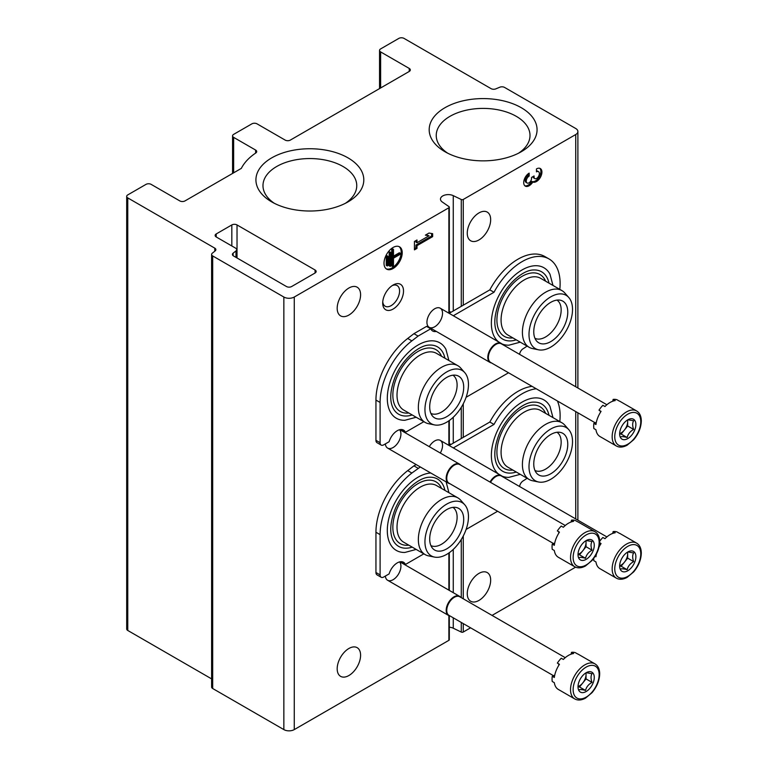 <?xml version="1.0" encoding="UTF-8"?>
<svg xmlns="http://www.w3.org/2000/svg" width="768" height="768" viewBox="0 0 768 768"><rect width="100%" height="100%" fill="white"/><g stroke="black" fill="none" stroke-linecap="round" stroke-linejoin="round"><path stroke-width="1.15" d="M575.741 134.525A7.354 4.253 0 0 0 577.891 131.52A7.354 4.253 0 0 0 575.741 128.515L504.576 87.427A3.677 2.122 0 0 0 499.834 87.206A1231.498 710.995 0 0 0 495.821 88.867A3.677 2.122 0 0 1 491.069 88.646L404.045 38.4A3.677 2.122 0 0 0 398.842 38.4L380.63 48.912A3.677 2.122 0 0 0 379.546 50.419A3.677 2.122 0 0 0 380.63 51.917L409.248 68.438A3.677 2.122 0 0 1 410.323 69.936A3.677 2.122 0 0 1 409.248 71.443L290.352 140.083A3.677 2.122 0 0 1 285.149 140.083L257.059 123.859A3.677 2.122 0 0 0 251.856 123.859L233.645 134.371A3.677 2.122 0 0 0 232.57 135.878A3.677 2.122 0 0 0 233.645 137.376L255.638 150.077A3.677 2.122 0 0 1 256.714 151.574A3.677 2.122 0 0 1 255.821 152.966A71.376 41.203 0 0 0 241.325 168.384L185.002 200.909A3.677 2.122 0 0 1 179.798 200.909L151.181 184.387A3.677 2.122 0 0 0 145.978 184.387L127.766 194.899A3.677 2.122 0 0 0 126.691 196.406A3.677 2.122 0 0 0 127.766 197.904L214.79 248.15A3.677 2.122 0 0 1 215.866 249.648A3.677 2.122 0 0 1 215.174 250.896A1231.498 710.995 0 0 0 212.294 253.21A3.677 2.122 0 0 0 211.613 254.448A3.677 2.122 0 0 0 212.688 255.946L283.853 297.034A7.354 4.253 0 0 0 294.259 297.034L448.877 207.763A1.469 0.854 0 0 0 449.309 207.168A1.469 0.854 0 0 0 448.963 206.621L442.272 201.994A7.795 4.502 0 0 1 440.467 199.104A7.795 4.502 0 0 1 444.96 195.034A7.795 4.502 0 0 1 453.264 195.648L461.28 199.507A1.469 0.854 0 0 0 463.267 199.459L575.741 134.525L575.741 386.765M126.691 196.406L126.691 628.973A3.677 2.122 0 0 0 127.766 630.47L211.613 678.883M211.613 254.448L211.613 687.014A3.677 2.122 0 0 0 212.688 688.512L283.853 729.6A7.354 4.253 0 0 0 294.259 729.6L448.877 640.33A1.469 0.854 0 0 0 449.309 639.734L449.309 615.754M382.704 303.043A14.717 8.496 -60 0 1 393.11 285.024A14.717 8.496 -60 0 1 403.517 291.024A14.717 8.496 -60 0 1 393.11 309.053A14.717 8.496 -60 0 1 382.704 303.043M399.571 561.907A11.04 6.374 -60 0 1 400.013 570.931A11.04 6.374 -60 0 1 393.11 579.706A11.04 6.374 -60 0 1 385.354 576.077M399.571 429.734A11.04 6.374 -60 0 1 400.013 438.758A11.04 6.374 -60 0 1 393.11 447.533A11.04 6.374 -60 0 1 385.354 443.904M429.274 446.65A11.04 6.374 -60 0 1 434.736 440.928A11.04 6.374 -60 0 1 441.936 442.291A11.04 6.374 -60 0 1 440.314 453.024M434.736 326.774A11.04 6.374 -60 0 1 426.931 322.272A11.04 6.374 -60 0 1 434.736 308.755A11.04 6.374 -60 0 1 442.541 313.258A11.04 6.374 -60 0 1 434.736 326.774M337.181 308.304A16.56 9.562 120 0 0 340.608 315.878A16.56 9.562 120 0 0 357.168 306.317A16.56 9.562 120 0 0 357.168 287.203A16.56 9.562 120 0 0 344.41 291.638A16.56 9.562 120 0 0 337.181 308.304M337.181 668.774A16.56 9.562 120 0 0 340.608 676.349A16.56 9.562 120 0 0 357.168 666.787A16.56 9.562 120 0 0 357.168 647.674A16.56 9.562 120 0 0 344.41 652.109A16.56 9.562 120 0 0 337.181 668.774M384.01 263.242A12.874 7.43 120 0 0 386.678 269.136A12.874 7.43 120 0 0 399.552 261.706A12.874 7.43 120 0 0 399.552 246.835A12.874 7.43 120 0 0 389.626 250.282A12.874 7.43 120 0 0 384.01 263.242M432.653 236.63L432.653 233.683L429.014 233.05L425.376 235.152L429.014 235.786L416.995 242.726L416.995 239.99L414.442 241.459L414.442 249.878L416.995 248.4L416.995 245.664L432.653 236.63L431.616 236.026L431.616 233.501M470.563 627.811L463.267 632.026A1.469 0.854 0 0 1 461.28 632.074L453.264 628.214A7.795 4.502 0 0 0 449.309 627.206M315.072 270L237.024 224.938A3.677 2.122 0 0 0 231.821 224.938L216.211 233.952A3.677 2.122 0 0 0 215.136 235.459A3.677 2.122 0 0 0 216.211 236.957L235.603 248.15A3.677 2.122 0 0 1 236.678 249.648A3.677 2.122 0 0 1 235.987 250.896A1231.498 710.995 0 0 0 233.107 253.21A3.677 2.122 0 0 0 232.426 254.448A3.677 2.122 0 0 0 233.501 255.946L286.454 286.522A3.677 2.122 0 0 0 291.658 286.522L315.072 273.005A3.677 2.122 0 0 0 316.147 271.498A3.677 2.122 0 0 0 315.072 270L315.072 273.005M467.261 593.674A16.56 9.562 120 0 0 470.688 601.248A16.56 9.562 120 0 0 487.238 591.696A16.56 9.562 120 0 0 487.238 572.573A16.56 9.562 120 0 0 474.48 577.008A16.56 9.562 120 0 0 467.261 593.674M467.261 233.203A16.56 9.562 120 0 0 470.688 240.778A16.56 9.562 120 0 0 487.238 231.226A16.56 9.562 120 0 0 487.238 212.102A16.56 9.562 120 0 0 474.48 216.538A16.56 9.562 120 0 0 467.261 233.203M529.171 173.126A7.728 4.464 120 0 0 524.122 179.933A7.728 4.464 120 0 0 525.312 186.125A7.728 4.464 120 0 0 532.81 182.035A7.728 4.464 120 0 0 540.422 177.274A7.728 4.464 120 0 0 540.317 168.538A7.728 4.464 120 0 0 536.458 168.922L536.458 171.859A4.118 2.381 120 0 1 538.512 171.658A4.118 2.381 120 0 1 537.907 177.302A3.61 2.083 120 0 1 534.835 178.608A3.61 2.083 120 0 1 534.086 176.957L534.086 175.958L531.542 177.437L531.542 178.426A3.61 2.083 120 0 1 527.712 183.187A4.118 2.381 120 0 1 527.107 183.005A4.118 2.381 120 0 1 526.483 179.702A4.118 2.381 120 0 1 529.171 176.064L529.171 173.126M492.048 615.408L575.597 567.168M444.989 151.738A53.933 31.133 0 0 0 521.261 151.738A53.933 31.133 0 0 0 521.261 107.702A53.933 31.133 0 0 0 444.989 107.702A53.933 31.133 0 0 0 444.989 151.738L444.989 151.738M271.728 201.898A53.933 31.133 0 0 0 348 201.898A53.933 31.133 0 0 0 348 157.862A53.933 31.133 0 0 0 271.728 157.862A53.933 31.133 0 0 0 271.728 201.898L271.728 201.898M345.341 203.338A46.886 27.072 0 0 0 356.746 186.23A46.886 27.072 0 0 0 309.869 158.563A46.886 27.072 0 0 0 262.992 186.23A46.886 27.072 0 0 0 274.397 203.338M518.592 153.168A46.886 27.072 0 0 0 529.997 136.07A46.886 27.072 0 0 0 483.13 108.403A46.886 27.072 0 0 0 436.253 136.07A46.886 27.072 0 0 0 447.658 153.168M524.822 185.76A7.728 4.464 120 0 0 531.773 181.43L532.81 182.035M531.773 181.43A7.728 4.464 120 0 0 539.117 177.12A7.728 4.464 120 0 0 539.76 168.298M538.512 171.658L537.475 171.062A4.118 2.381 120 0 0 536.458 170.88M533.05 176.563A3.61 2.083 120 0 0 533.798 178.003L534.835 178.608M527.107 183.005L526.07 182.4A4.118 2.381 120 0 1 525.437 179.098A4.118 2.381 120 0 1 528.134 175.469L529.171 176.064M528.134 175.469L528.134 173.837M425.933 234.835L429.014 235.786M415.958 240.595L415.958 242.122L416.995 242.726M414.442 248.669L415.958 247.805L416.995 248.4M415.958 247.805L415.958 245.069L416.995 245.664M415.958 245.069L431.616 236.026M387.283 265.978L388.013 265.555L388.013 256.301L387.283 256.723L387.283 265.978L386.246 265.373L386.246 256.118L387.283 256.723M386.246 256.118L386.976 255.706L388.013 256.301M390.202 266.39L390.931 265.978L390.931 252.518L390.202 252.941L390.202 266.39L389.165 265.795L389.165 252.336L390.202 252.941M389.165 252.336L389.885 251.914L390.931 252.518M400.397 254.198L400.397 253.354L393.475 257.357L393.475 249.36L392.746 249.782L392.746 266.602L393.475 266.189L393.475 258.192L400.397 254.198M393.475 256.147L399.36 252.758L400.397 253.354M393.475 249.36L392.438 248.765L391.709 249.187L391.709 266.006L392.746 266.602M391.709 249.187L392.746 249.782M386.179 268.8A12.874 7.43 120 0 0 398.515 261.101A12.874 7.43 120 0 0 399.014 246.566M392.074 285.677A11.923 6.883 -60 0 1 397.104 285.571A11.923 6.883 -60 0 1 397.104 299.338A11.923 6.883 -60 0 1 385.181 306.23A11.923 6.883 -60 0 1 382.762 301.814M552.989 285.446L549.955 274.147A43.536 25.133 120 0 0 522.144 269.904A43.536 25.133 120 0 0 494.304 306.365A43.536 25.133 120 0 0 498.403 341.77M501.84 343.882A43.536 25.133 120 0 0 508.944 345.178L520.243 342.154M448.925 360.538L445.891 349.248A43.536 25.133 120 0 0 418.09 345.005A43.536 25.133 120 0 0 388.061 390.067A43.536 25.133 120 0 0 404.88 420.278L416.179 417.254M527.069 346.099A53.712 31.008 120 0 1 523.094 348.739A5.155 2.976 120 0 0 519.59 354.346M559.805 289.382A53.712 31.008 120 0 0 549.005 258.931A53.712 31.008 120 0 0 493.997 292.262L453.322 315.744M423.85 421.68L405.446 432.298A12.509 7.219 120 0 0 403.526 430.09A12.509 7.219 120 0 0 389.107 441.734L383.75 444.826A5.155 2.976 120 0 1 381.178 445.085A5.155 2.976 120 0 1 380.102 442.723L380.102 402.47A53.712 31.008 120 0 1 411.869 340.877L418.09 336.086L430.723 328.79A12.509 7.219 120 0 0 432.643 330.998A12.509 7.219 120 0 0 436.33 331.421M466.09 397.286L508.541 372.778M405.446 432.298L401.29 429.898A12.509 7.219 120 0 0 401.098 429.504M418.09 336.086L413.923 333.686L407.702 338.467A53.712 31.008 120 0 0 375.946 400.07L375.946 440.323A5.155 2.976 120 0 0 377.011 442.685L381.178 445.085M430.723 328.79L426.566 326.39L413.923 333.686M430.925 329.184A12.509 7.219 120 0 0 432.163 329.021M493.997 292.262L489.83 289.862L449.155 313.344M549.005 258.931L544.838 256.531A53.712 31.008 120 0 0 489.83 289.862M412.195 414.95A38.88 22.445 -60 0 1 393.254 408.499C389.597 401.357 389.952 391.574 394.32 379.171C400.915 360.701 418.397 344.755 429.878 345.062A38.88 22.445 -60 0 1 444.941 358.243M408.816 413.002A35.683 20.602 -60 0 1 400.243 370.243A35.683 20.602 -60 0 1 441.552 356.285M452.947 375.197A22.07 12.749 -60 0 1 455.808 393.014A22.07 12.749 -60 0 1 441.504 412.09A22.07 12.749 -60 0 1 430.886 413.405M434.515 424.915L428.525 423.696A32.746 18.902 -60 0 1 425.126 422.419L403.795 410.102A32.746 18.902 -60 0 1 403.795 372.298A32.746 18.902 -60 0 1 436.541 353.386L457.872 365.702A32.746 18.902 -60 0 1 460.675 368.006L464.726 372.586A30.768 17.77 -60 0 1 465.926 397.747A30.768 17.77 -60 0 1 446.707 422.189A30.768 17.77 -60 0 1 434.515 424.915A30.768 17.77 -60 0 1 431.318 388.186A30.768 17.77 -60 0 1 464.726 372.586M425.126 422.419A32.746 18.902 -60 0 1 425.126 384.614A32.746 18.902 -60 0 1 457.872 365.702M446.707 416.698A24.048 13.882 -60 0 1 432.624 416.198A24.048 13.882 -60 0 1 434.678 390.125A24.048 13.882 -60 0 1 456.23 375.302A24.048 13.882 -60 0 1 462.96 393.437A24.048 13.882 -60 0 1 446.707 416.698M557.002 300.106A22.07 12.749 -60 0 1 559.862 317.914A22.07 12.749 -60 0 1 545.558 336.989A22.07 12.749 -60 0 1 534.95 338.304M550.762 341.606A24.048 13.882 -60 0 1 536.678 341.098A24.048 13.882 -60 0 1 538.742 315.024A24.048 13.882 -60 0 1 560.294 300.202A24.048 13.882 -60 0 1 567.024 318.336A24.048 13.882 -60 0 1 550.762 341.606M550.762 347.098A30.768 17.77 -60 0 1 538.57 349.814A30.768 17.77 -60 0 1 535.373 313.085A30.768 17.77 -60 0 1 568.781 297.485A30.768 17.77 -60 0 1 569.981 322.656A30.768 17.77 -60 0 1 550.762 347.098M538.57 349.814L532.589 348.595A32.746 18.902 -60 0 1 529.19 347.318A32.746 18.902 -60 0 1 529.19 309.514A32.746 18.902 -60 0 1 561.936 290.611A32.746 18.902 -60 0 1 564.739 292.915L568.781 297.485M529.19 347.318L507.859 335.002A32.746 18.902 -60 0 1 507.859 297.197A32.746 18.902 -60 0 1 540.595 278.294L561.936 290.611M512.87 337.901A35.683 20.602 -60 0 1 504.307 295.142A35.683 20.602 -60 0 1 545.616 281.184M516.259 339.859A38.88 22.445 -60 0 1 497.318 333.398C493.651 326.256 494.016 316.483 498.384 304.07C504.97 285.6 522.461 269.654 533.942 269.962A38.88 22.445 -60 0 1 548.995 283.142M552.989 417.619L549.955 406.32A43.536 25.133 120 0 0 522.144 402.077A43.536 25.133 120 0 0 494.304 438.538A43.536 25.133 120 0 0 498.403 473.942M501.84 476.054A43.536 25.133 120 0 0 508.944 477.35L520.243 474.326M430.771 473.011A43.536 25.133 120 0 0 418.09 477.178A43.536 25.133 120 0 0 388.061 522.24A43.536 25.133 120 0 0 404.88 552.451L416.179 549.427M527.069 478.272A53.712 31.008 120 0 1 523.094 480.912A5.155 2.976 120 0 0 519.59 486.518M559.805 421.555A53.712 31.008 120 0 0 557.424 401.002M536.227 388.762A53.712 31.008 120 0 0 493.997 424.435L453.322 447.917M420.317 466.973L411.869 473.05A53.712 31.008 120 0 0 380.102 534.643L380.102 574.896A5.155 2.976 120 0 0 381.178 577.258A5.155 2.976 120 0 0 383.75 576.998L389.107 573.907A12.509 7.219 120 0 1 403.526 562.262A12.509 7.219 120 0 1 405.446 564.47L423.85 553.853M466.09 529.459L497.616 511.258M405.446 564.47L401.29 562.07A12.509 7.219 120 0 0 401.098 561.677M418.09 468.259L413.923 465.859L407.702 470.64A53.712 31.008 120 0 0 375.946 532.243L375.946 572.496A5.155 2.976 120 0 0 377.011 574.858L381.178 577.258M416.16 464.573L413.923 465.859M493.997 424.435L489.83 422.035L449.155 445.517M532.061 386.352A53.712 31.008 120 0 0 489.83 422.035M412.195 547.123A38.88 22.445 -60 0 1 393.254 540.672C389.597 533.53 389.952 523.747 394.32 511.344C400.915 492.874 418.397 476.928 429.878 477.235A38.88 22.445 -60 0 1 444.941 490.416M408.816 545.174A35.683 20.602 -60 0 1 400.243 502.416A35.683 20.602 -60 0 1 441.552 488.458M452.947 507.37A22.07 12.749 -60 0 1 455.808 525.187A22.07 12.749 -60 0 1 441.504 544.262A22.07 12.749 -60 0 1 430.886 545.578M434.515 557.088L428.525 555.869A32.746 18.902 -60 0 1 425.126 554.592L403.795 542.275A32.746 18.902 -60 0 1 403.795 504.47A32.746 18.902 -60 0 1 436.541 485.558L457.872 497.875A32.746 18.902 -60 0 1 460.675 500.179L464.726 504.758A30.768 17.77 -60 0 1 465.926 529.92A30.768 17.77 -60 0 1 446.707 554.362A30.768 17.77 -60 0 1 434.515 557.088A30.768 17.77 -60 0 1 431.318 520.358A30.768 17.77 -60 0 1 464.726 504.758M425.126 554.592A32.746 18.902 -60 0 1 425.126 516.787A32.746 18.902 -60 0 1 457.872 497.875M446.707 548.87A24.048 13.882 -60 0 1 432.624 548.371A24.048 13.882 -60 0 1 434.678 522.298A24.048 13.882 -60 0 1 456.23 507.475A24.048 13.882 -60 0 1 462.96 525.61A24.048 13.882 -60 0 1 446.707 548.87M557.002 432.278A22.07 12.749 -60 0 1 559.862 450.086A22.07 12.749 -60 0 1 545.558 469.162A22.07 12.749 -60 0 1 534.95 470.477M550.762 473.779A24.048 13.882 -60 0 1 536.678 473.27A24.048 13.882 -60 0 1 538.742 447.197A24.048 13.882 -60 0 1 560.294 432.374A24.048 13.882 -60 0 1 567.024 450.509A24.048 13.882 -60 0 1 550.762 473.779M550.762 479.27A30.768 17.77 -60 0 1 538.57 481.987A30.768 17.77 -60 0 1 535.373 445.258A30.768 17.77 -60 0 1 568.781 429.658A30.768 17.77 -60 0 1 569.981 454.829A30.768 17.77 -60 0 1 550.762 479.27M538.57 481.987L532.589 480.768A32.746 18.902 -60 0 1 529.19 479.491A32.746 18.902 -60 0 1 529.19 441.686A32.746 18.902 -60 0 1 561.936 422.784A32.746 18.902 -60 0 1 564.739 425.088L568.781 429.658M529.19 479.491L507.859 467.174A32.746 18.902 -60 0 1 507.859 429.37A32.746 18.902 -60 0 1 540.595 410.467L561.936 422.784M512.87 470.074A35.683 20.602 -60 0 1 504.307 427.315A35.683 20.602 -60 0 1 545.616 413.357M516.259 472.032A38.88 22.445 -60 0 1 497.318 465.571C493.651 458.429 494.016 448.656 498.384 436.243C504.97 417.773 522.461 401.827 533.942 402.134A38.88 22.445 -60 0 1 548.995 415.315M616.349 445.978L599.962 436.522A20.237 11.683 -60 0 1 595.949 429.754L593.866 428.544A20.237 11.683 120 0 1 593.866 423.35L595.949 424.55A20.237 11.683 -60 0 1 601.066 411.37L598.982 410.17A20.237 11.683 120 0 1 602.88 405.312L604.963 406.522A20.237 11.683 -60 0 1 615.197 400.608L613.114 399.408A20.237 11.683 120 0 1 617.011 399.754L619.094 400.963A20.237 11.683 -60 0 1 620.198 401.472L636.586 410.928A20.237 11.683 -60 0 0 616.349 422.611A20.237 11.683 -60 0 0 616.349 445.978C619.411 447.667 623.002 447.418 627.101 445.229L633.696 439.709C638.563 433.814 641.107 427.555 641.309 420.95C641.232 416.131 639.658 412.79 636.586 410.928M635.894 424.512A11.501 6.634 -60 0 1 627.763 438.595A11.501 6.634 -60 0 1 619.642 433.901A11.501 6.634 -60 0 1 620.726 428.582A11.501 6.634 -60 0 1 629.875 418.925A11.501 6.634 -60 0 1 635.894 424.512M620.64 436.944C621.485 436.378 623.654 436.57 627.149 437.52C627.994 434.083 630.154 431.386 633.648 429.427C632.342 425.789 632.342 422.899 633.648 420.758L628.397 419.866M627.494 420.019A9.197 5.309 -60 0 1 627.667 421.642L627.667 419.971M627.667 421.642A9.197 5.309 -60 0 1 624.413 430.022L627.667 425.971L627.667 421.642M619.834 433.949L621.158 434.064L624.413 430.022A9.197 5.309 -60 0 1 619.757 433.536M633.648 429.427L627.667 425.971M627.149 437.52L621.158 434.064M593.866 423.35A7.354 4.253 120 0 0 596.362 422.189M600.595 412.099A7.354 4.253 120 0 0 599.558 410.496M612.653 401.251A7.354 4.253 120 0 0 613.114 399.408M491.51 362.947A11.04 6.374 -60 0 1 490.09 362.467A11.04 6.374 -60 0 1 490.09 349.718A11.04 6.374 -60 0 1 501.13 343.354A11.04 6.374 -60 0 1 502.253 344.333M595.296 422.861L490.598 362.419A10.742 6.202 -60 0 1 490.598 350.016A10.742 6.202 -60 0 1 501.341 343.814L606.874 404.736M616.349 578.15C619.411 579.84 623.002 579.59 627.101 577.402L633.696 571.882C638.563 565.987 641.107 559.728 641.309 553.123C641.232 548.304 639.658 544.963 636.586 543.101A20.237 11.683 -60 0 0 616.349 554.784A20.237 11.683 -60 0 0 616.349 578.15L599.962 568.694A20.237 11.683 -60 0 1 595.949 561.926L593.866 560.717A20.237 11.683 120 0 1 593.693 558.432M595.142 556.262L595.949 556.723A20.237 11.683 -60 0 1 596.477 553.891M599.021 547.066A20.237 11.683 -60 0 1 601.066 543.542L599.664 542.726A7.354 4.253 120 0 1 600.595 544.272M599.683 541.315A20.237 11.683 120 0 1 602.88 537.485L604.963 538.694A20.237 11.683 -60 0 1 615.197 532.781L613.114 531.581A20.237 11.683 120 0 1 617.011 531.926L619.094 533.136A20.237 11.683 -60 0 1 620.198 533.645L636.586 543.101M635.894 556.685A11.501 6.634 -60 0 1 627.763 570.768A11.501 6.634 -60 0 1 619.642 566.074A11.501 6.634 -60 0 1 620.726 560.755A11.501 6.634 -60 0 1 629.875 551.098A11.501 6.634 -60 0 1 635.894 556.685M620.64 569.117C621.485 568.55 623.654 568.742 627.149 569.693C627.994 566.256 630.154 563.558 633.648 561.6C632.342 557.962 632.342 555.072 633.648 552.931L628.397 552.038M627.494 552.192A9.197 5.309 -60 0 1 627.667 553.814L627.667 552.144M627.667 553.814A9.197 5.309 -60 0 1 624.413 562.195L627.667 558.144L627.667 553.814M619.834 566.122L621.158 566.237L624.413 562.195A9.197 5.309 -60 0 1 619.757 565.709M633.648 561.6L627.667 558.144M627.149 569.693L621.158 566.237M612.653 533.424A7.354 4.253 120 0 0 613.114 531.581M490.003 482.054A11.04 6.374 -60 0 1 501.13 475.526A11.04 6.374 -60 0 1 502.253 476.506M490.512 482.342A10.742 6.202 -60 0 1 501.341 475.987L606.874 536.909M574.723 566.736L558.336 557.27A20.237 11.683 -60 0 1 554.323 550.512L552.24 549.302A20.237 11.683 120 0 1 552.24 544.109L554.323 545.309A20.237 11.683 -60 0 1 559.44 532.128L557.357 530.918A20.237 11.683 120 0 1 561.254 526.07L563.338 527.28A20.237 11.683 -60 0 1 573.571 521.366L571.488 520.166A20.237 11.683 120 0 1 575.386 520.512L577.469 521.712A20.237 11.683 -60 0 1 578.573 522.23L594.96 531.686A20.237 11.683 -60 0 0 574.723 543.37A20.237 11.683 -60 0 0 574.723 566.736C577.795 568.426 581.376 568.176 585.475 565.987L592.07 560.467C596.947 554.563 599.482 548.314 599.693 541.699C599.616 536.89 598.032 533.549 594.96 531.686M594.269 545.27A11.501 6.634 -60 0 1 586.147 559.354A11.501 6.634 -60 0 1 578.016 554.659A11.501 6.634 -60 0 1 579.101 549.331A11.501 6.634 -60 0 1 588.25 539.683A11.501 6.634 -60 0 1 594.269 545.27M579.024 557.693C579.859 557.136 582.029 557.328 585.523 558.278C586.368 554.842 588.538 552.144 592.022 550.186C590.717 546.547 590.717 543.658 592.022 541.517L586.771 540.624M585.869 540.778A9.197 5.309 -60 0 1 586.042 542.39L586.042 540.73M586.042 542.39A9.197 5.309 -60 0 1 582.787 550.771L586.042 546.73L586.042 542.39M578.208 554.698L579.533 554.822L582.787 550.771A9.197 5.309 -60 0 1 578.141 554.294M592.022 550.186L586.042 546.73M585.523 558.278L579.533 554.822M552.24 544.109A7.354 4.253 120 0 0 554.746 542.947M558.97 532.858A7.354 4.253 120 0 0 557.942 531.254M571.027 522.01A7.354 4.253 120 0 0 571.488 520.166M449.885 483.696A11.04 6.374 -60 0 1 448.474 483.226A11.04 6.374 -60 0 1 448.474 470.477A11.04 6.374 -60 0 1 459.504 464.112A11.04 6.374 -60 0 1 460.627 465.091M553.67 543.619L448.982 483.178A10.742 6.202 -60 0 1 448.982 470.774A10.742 6.202 -60 0 1 459.725 464.573L565.248 525.494M574.723 698.909L558.336 689.443A20.237 11.683 -60 0 1 554.323 682.685L552.24 681.475A20.237 11.683 120 0 1 552.24 676.282L554.323 677.482A20.237 11.683 -60 0 1 559.44 664.301L557.357 663.091A20.237 11.683 120 0 1 561.254 658.243L563.338 659.453A20.237 11.683 -60 0 1 573.571 653.539L571.488 652.339A20.237 11.683 120 0 1 575.386 652.685L577.469 653.885A20.237 11.683 -60 0 1 578.573 654.403L594.96 663.859A20.237 11.683 -60 0 0 574.723 675.542A20.237 11.683 -60 0 0 574.723 698.909C577.795 700.598 581.376 700.349 585.475 698.16L592.07 692.64C596.947 686.736 599.482 680.486 599.693 673.872C599.616 669.062 598.032 665.722 594.96 663.859M594.269 677.443A11.501 6.634 -60 0 1 586.147 691.526A11.501 6.634 -60 0 1 578.016 686.832A11.501 6.634 -60 0 1 579.101 681.504A11.501 6.634 -60 0 1 588.25 671.856A11.501 6.634 -60 0 1 594.269 677.443M579.024 689.866C579.859 689.309 582.029 689.501 585.523 690.451C586.368 687.014 588.538 684.317 592.022 682.358C590.717 678.72 590.717 675.83 592.022 673.69L586.771 672.797M585.869 672.95A9.197 5.309 -60 0 1 586.042 674.563L586.042 672.902M586.042 674.563A9.197 5.309 -60 0 1 582.787 682.944L586.042 678.902L586.042 674.563M578.208 686.87L579.533 686.995L582.787 682.944A9.197 5.309 -60 0 1 578.141 686.467M592.022 682.358L586.042 678.902M585.523 690.451L579.533 686.995M552.24 676.282A7.354 4.253 120 0 0 554.746 675.12M558.97 665.03A7.354 4.253 120 0 0 557.942 663.427M571.027 654.182A7.354 4.253 120 0 0 571.488 652.339M449.885 615.869A11.04 6.374 -60 0 1 448.474 615.398A11.04 6.374 -60 0 1 448.474 602.65A11.04 6.374 -60 0 1 459.504 596.285A11.04 6.374 -60 0 1 460.627 597.264M553.67 675.792L448.982 615.35A10.742 6.202 -60 0 1 448.982 602.947A10.742 6.202 -60 0 1 459.725 596.746L565.248 657.667M575.741 518.938L575.741 411.571M380.63 87.965L380.63 51.917M409.248 71.443L409.248 68.438M233.645 172.819L233.645 137.376M255.638 153.091L255.638 150.077M127.766 630.47L127.766 197.904M214.79 251.203L214.79 248.15M212.688 688.512L212.688 255.946M283.853 729.6L283.853 297.034M294.259 729.6L294.259 297.034M448.877 640.33L448.877 615.6M448.877 590.141L448.877 552.989M448.877 445.354L448.877 420.816M448.877 313.181L448.877 207.763M453.264 628.214L453.264 617.827M453.264 592.675L453.264 549.408M453.264 443.146L453.264 417.235M453.264 310.973L453.264 195.648M461.28 632.074L461.28 622.454M461.28 597.648L461.28 539.482M461.28 438.518L461.28 407.309M461.28 306.346L461.28 199.507M463.267 632.026L463.267 623.597M463.267 598.79L463.267 535.978M463.267 437.366L463.267 403.805M463.267 305.194L463.267 199.459M237.024 257.981L237.024 224.938M233.107 255.677L233.107 253.21M235.987 257.386L235.987 250.896M216.211 236.957L216.211 233.952M231.821 245.971L231.821 224.938M533.222 176.458L534.086 176.957M380.102 442.723L375.946 440.323M380.102 402.47L375.946 400.07M411.869 340.877L407.702 338.467M380.102 574.896L375.946 572.496M380.102 534.643L375.946 532.243M411.869 473.05L407.702 470.64M640.771 421.699A18.394 10.618 -60 0 1 621.264 445.968A18.394 10.618 -60 0 1 621.264 419.952A18.394 10.618 -60 0 1 640.771 421.699M640.771 553.872A18.394 10.618 -60 0 1 621.264 578.141A18.394 10.618 -60 0 1 621.264 552.125A18.394 10.618 -60 0 1 640.771 553.872M599.155 542.458A18.394 10.618 -60 0 1 579.638 566.726A18.394 10.618 -60 0 1 579.638 540.71A18.394 10.618 -60 0 1 599.155 542.458M599.155 674.63A18.394 10.618 -60 0 1 579.638 698.899A18.394 10.618 -60 0 1 579.638 672.883A18.394 10.618 -60 0 1 599.155 674.63M577.891 520.176L577.891 412.819M577.891 388.003L577.891 131.52M379.546 88.589L379.546 50.419M232.57 173.443L232.57 135.878M449.309 590.39L449.309 552.682M449.309 445.43L449.309 420.509M449.309 313.258L449.309 207.168M236.678 257.789L236.678 249.648M449.309 311.491L451.037 312.259M449.309 443.664L451.037 444.432M448.925 492.71L446.131 481.872M501.13 343.354L440.256 308.208M490.09 362.467L429.216 327.322M501.13 475.526L440.256 440.381M459.504 464.112L399.85 429.667M448.474 483.226L387.6 448.08M459.504 596.285L399.85 561.84M448.474 615.398L387.6 580.253"/></g></svg>

